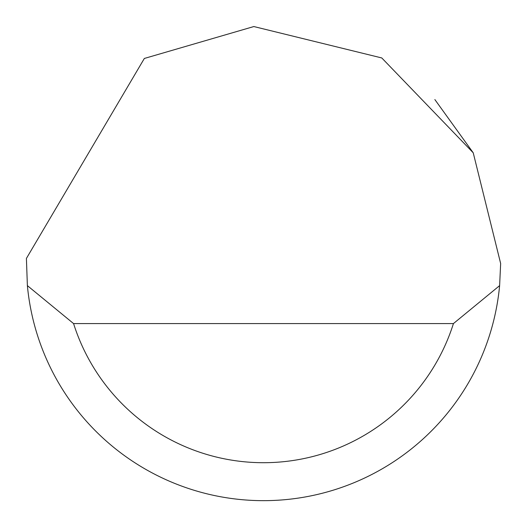 <?xml version="1.0" encoding="UTF-8"?>
<svg xmlns="http://www.w3.org/2000/svg" width="527" height="527" viewBox="0 0 527 527"><rect width="100%" height="100%" fill="white"/><g stroke="black" fill="none" stroke-linecap="round" stroke-linejoin="round"><path stroke-width="0.79" d="M144.345 58.457L253.843 26.548L381.785 57.957L473.226 152.797L500.65 263.5L499.616 285.634A237.15 237.15 0 0 1 27.384 285.634L26.403 258.441L144.345 58.457M434.854 99.557L473.246 152.83M27.384 285.634L73.569 323.578L453.431 323.578L499.616 285.634M73.569 323.578A199.206 199.206 0 0 0 453.431 323.578"/></g></svg>
